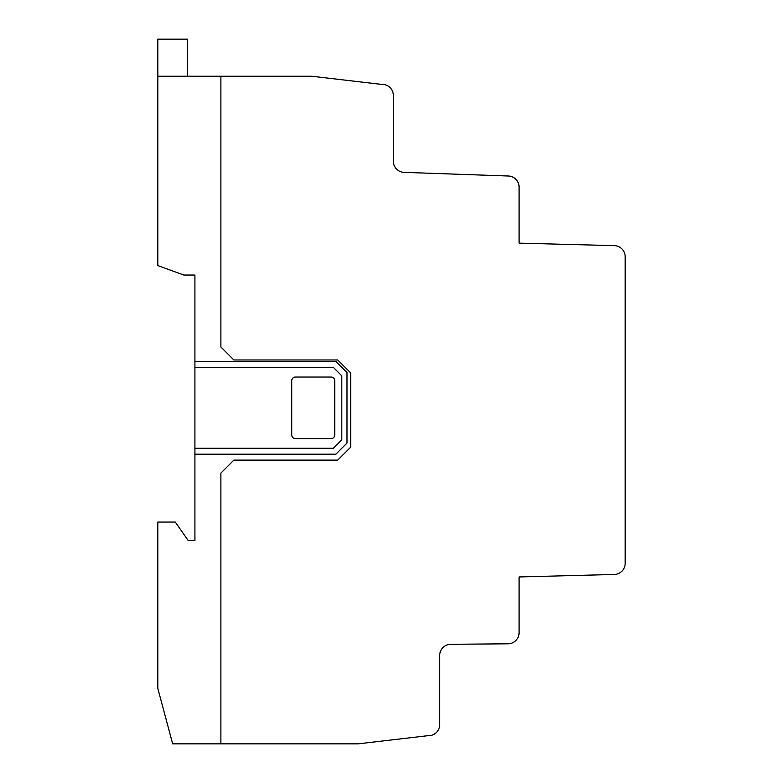 <?xml version="1.0" encoding="UTF-8"?>
<svg xmlns="http://www.w3.org/2000/svg" width="783" height="783" viewBox="0 0 783 783"><rect width="100%" height="100%" fill="white"/><g stroke="black" fill="none" stroke-linecap="round" stroke-linejoin="round"><path stroke-width="1.17" d="M341.799 439.801L341.799 375.83L333.362 367.393L194.918 367.393L194.918 361.462L335.868 361.462L346.996 372.581L346.996 443.061L335.868 454.189L194.918 454.189L194.918 448.248L333.362 448.248L341.799 439.801M194.918 361.462L194.918 275.039L183.799 275.039L157.833 265.584L157.833 76.235L220.884 76.235L220.884 346.996L233.872 359.974L337.718 359.974L350.696 372.953L350.696 447.132L337.718 460.12L233.872 460.12L220.884 473.098L220.884 743.85L172.671 743.85L157.833 688.482L157.833 522.055L175.265 522.055L188.243 540.603L194.918 540.603L194.918 454.189M194.918 448.248L194.918 367.393M331.043 377.044A3.7 3.7 0 0 1 334.752 380.744L334.752 434.898A3.709 3.709 0 0 1 331.043 438.607L295.445 438.607A3.719 3.719 0 0 1 291.726 434.898L291.726 380.753A3.709 3.709 0 0 1 295.436 377.044L331.043 377.044M157.833 76.235L157.833 39.15L187.509 39.15L187.509 76.235M625.167 256.765L625.167 563.339A11.128 11.128 0 0 1 614.322 574.458L519.09 576.954L519.09 632.684A11.128 11.128 0 0 1 508.059 643.802L450.744 644.301A11.128 11.128 0 0 0 439.713 655.43L439.713 724.578A11.119 11.119 0 0 1 427.988 735.677L358.115 743.85L220.884 743.85L220.884 473.098L233.872 460.12L337.718 460.12L350.696 447.132L350.696 372.953L337.718 359.974L233.872 359.974L220.884 346.996L220.884 76.235L311.761 76.235L381.624 84.407A11.138 11.138 0 0 1 393.36 95.526L393.36 161.229A11.138 11.138 0 0 0 404.097 172.368L508.353 176.009A11.128 11.128 0 0 1 519.09 187.127L519.09 243.141L614.332 245.637A11.128 11.128 0 0 1 625.167 256.765"/></g></svg>
